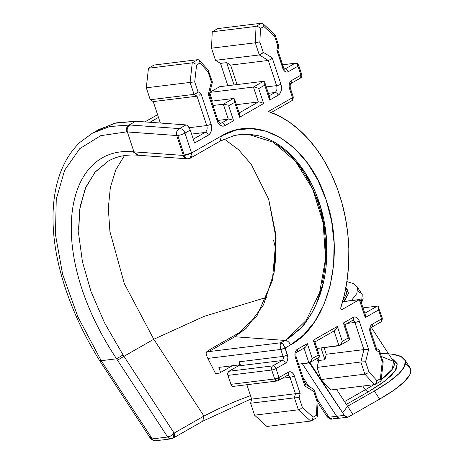 <?xml version="1.0" encoding="UTF-8"?>
<svg xmlns="http://www.w3.org/2000/svg" width="464" height="464" viewBox="0 0 464 464"><rect width="100%" height="100%" fill="white"/><g stroke="black" fill="none" stroke-linecap="round" stroke-linejoin="round"><path stroke-width="0.7" d="M92.382 133.197L109.614 126.556L130.135 125.002C127.641 126.521 126.718 128.835 127.362 131.933L176.714 135.54L183.292 155.44A5.348 1.073 -18.3 0 0 184.37 155.394L177.793 135.488A5.348 1.073 161.7 0 1 176.714 135.54L126.515 131.898L100.734 135.668L79.744 148.666L64.624 170.242L56.26 199.247L55.454 234.511L62.594 274.183L77.917 316.947L101.216 360.685L152.308 438.909L167.666 437.024L116.58 358.8L101.222 360.685L116.58 358.8C44.515 250.647 64.682 145.331 133.058 151.786L133.939 151.838L127.362 131.933L133.939 151.838L183.292 155.44L176.714 135.54A5.348 4.715 -85.8 0 1 179.493 128.609L185.971 124.903L187.12 125.355L189.457 128.157L190.292 130.077L184.979 133.11L191.557 153.016L221.38 135.969L235.729 130.146L250.896 128.54L266.185 131.219L281.172 138.121L295.127 148.909L307.632 163.27L318.136 180.6L326.233 200.187L331.644 221.421L334.126 243.264L333.599 265.101L330.095 285.911L323.744 304.981L314.772 321.598L303.595 335.031L290.487 344.932L285.099 348.012L287.854 357.437L287.628 359.867L286.752 361.908L285.372 363.237L276.022 368.578L278.98 377.534L288.33 372.192L290.017 371.768L291.746 372.319L293.254 373.764L294.315 375.875L300.15 393.53L299.135 397.66L302.366 407.421L313.078 417.206L316.454 415.274L317.092 401.54L313.751 391.436L304.778 385.915L295.388 357.512L294.936 355.053L295.168 352.623L296.038 350.581L297.418 349.253L307.307 343.604L312.243 358.527L318.252 355.093L313.316 340.17L337.357 326.43L342.293 341.353L348.302 337.92L343.366 322.996L353.249 317.347L354.937 316.924L356.665 317.475L358.173 318.919L359.235 321.024L368.625 349.427L365.58 361.816L368.921 371.919L376.994 380.677L380.376 378.746L382.237 361.775L379.007 352.014L376.02 350.175L370.179 332.52L369.727 330.061L369.959 327.625L370.829 325.589L372.215 324.255L381.565 318.913L378.601 309.958L365.243 317.591L359.322 299.68L342.084 309.529L341.028 309.157L340.82 307.638L344.636 293.7L347.263 279.079L348.661 263.964L348.818 248.559L347.722 233.067L345.396 217.697L341.864 202.652L337.183 188.129L331.406 174.331L324.614 161.431L316.895 149.605L308.357 139.009L299.106 129.787L289.275 122.061L278.986 115.93L268.378 111.482A134.809 93.049 -97 0 1 340.82 307.638A1.34 0.922 -97 0 0 340.941 309.007A1.34 0.922 -97 0 0 341.835 309.616A1.34 0.922 -97 0 0 342.084 309.529L359.322 299.68L360.348 299.831L359.322 299.68L359.989 299.489M207.112 356.857L215.586 373.572L220.719 372.94L218.892 367.401L239.169 364.913L218.892 367.401L220.719 372.94L215.586 373.572L207.826 358.411L280.79 349.438L283.092 356.404L239.296 361.787L240.282 364.774L239.296 361.787L283.092 356.404A3.207 2.216 -97 0 1 282.077 360.534L272.728 365.881L228.932 371.264L238.281 365.922L238.972 365.255L239.523 363.016M351.932 320.612A3.207 2.233 60.3 0 0 352.57 320.398A3.207 2.233 60.3 0 0 353.249 317.347A3.207 2.233 -119.7 0 1 352.541 320.415L352.553 320.409A3.207 2.216 -97 0 1 352.565 320.409A3.207 2.216 -97 0 1 354.925 322.457L363.909 349.618L360.859 362.013L364.872 374.152L374.523 384.61L330.722 389.992L321.076 379.535L317.063 367.395L318.756 360.511L317.91 357.953L318.756 360.511L324.904 359.757L326.256 354.247L363.909 349.618L360.859 362.013L317.063 367.395L360.859 362.013L364.872 374.152L321.076 379.535L364.872 374.152L374.523 384.61L330.722 389.992L321.076 379.535L317.063 367.395L318.756 360.511L324.904 359.757L326.256 354.247L324.058 347.6L326.256 354.247L363.909 349.618L354.925 322.457L347.339 323.385L354.925 322.457A3.207 0.644 -18.3 0 0 359.235 321.024A6.421 4.431 83 0 0 353.249 317.347L343.366 322.996L348.302 337.92L342.293 341.353L337.357 326.43L313.316 340.17L318.252 355.093L312.243 358.527L307.307 343.604L297.418 349.253A6.421 4.431 83 0 0 295.388 357.512L304.778 385.915L313.751 391.436L317.092 401.54L316.454 415.274L313.078 417.206L302.366 407.421L299.135 397.66L300.15 393.53L294.315 375.875A6.421 4.431 83 0 0 288.33 372.192L278.98 377.534L276.022 368.578A3.207 0.644 161.7 0 1 271.713 370.011L227.911 375.393L227.801 372.946L228.932 371.264L238.281 365.922L282.077 360.534L238.281 365.922A3.207 2.216 83 0 0 239.296 361.787M268.279 60.453L230.625 65.082L237.069 84.57L230.625 65.082L268.279 60.453L259.306 54.938L255.287 42.798L256.053 26.39L261.632 23.2L217.831 28.582L261.632 23.2L256.053 26.39L212.257 31.772L217.831 28.582L212.257 31.772L256.053 26.39L255.287 42.798L211.491 48.181L212.257 31.772L211.491 48.181L255.287 42.798L259.306 54.938L215.505 60.32L211.491 48.181L215.505 60.32L259.306 54.938L268.279 60.453L276.602 85.631L268.279 60.453L270.373 59.56L268.279 60.453M194.068 141.856L194.567 143.011L208.348 135.14A8.561 5.91 83 0 0 211.056 124.126L200.941 93.531L197.948 91.692L194.718 81.931L196.579 64.954L199.961 63.029L208.04 71.781L211.381 81.884L208.33 94.279L217.065 120.686A8.561 5.91 83 0 0 225.04 125.593L233.589 120.71L228.653 105.786L234.662 102.353L239.598 117.276L263.645 103.536L258.703 88.612L264.718 85.173L269.654 100.102L278.203 95.219A3.207 2.233 -119.7 0 0 274.908 92.516A5.348 3.695 -97 0 0 276.602 85.631A3.207 0.644 -18.3 0 0 280.911 84.204L281.515 87.481L281.207 90.724L280.047 93.444L278.203 95.219A8.561 5.91 83 0 0 280.911 84.204L272.177 57.791L263.204 52.27L259.863 42.166L260.501 28.426L263.883 26.5L274.589 36.285L277.82 46.046L276.805 50.176L282.808 68.33A5.887 4.06 83 0 0 288.289 71.705L297.975 66.172L300.939 75.127L291.589 80.469A6.421 4.431 83 0 0 289.553 88.728L292.517 97.684L268.378 111.482L292.517 97.684L289.553 88.728L289.101 86.269L289.333 83.833L290.203 81.797L291.589 80.469L300.939 75.127L297.975 66.172L288.289 71.705L286.746 72.088L285.163 71.584L283.782 70.267L276.805 50.176L277.82 46.046L274.589 36.285L263.883 26.5L260.501 28.426L259.863 42.166L263.204 52.27L272.177 57.791L280.911 84.204A3.207 0.644 161.7 0 1 276.602 85.631L266.266 86.901L276.602 85.631A5.348 3.695 -97 0 1 274.908 92.516L268.389 93.316L274.908 92.516L269.201 95.775L274.908 92.516A3.207 2.233 60.3 0 1 278.203 95.219L269.654 100.102L264.718 85.173L258.703 88.612L263.645 103.536L239.598 117.276L234.662 102.353L228.653 105.786L233.589 120.71L225.04 125.593L222.795 126.156L220.493 125.425L218.48 123.505L217.065 120.686L208.33 94.279L211.381 81.884L208.04 71.781L199.961 63.029L196.579 64.954L194.718 81.931L197.948 91.692L200.941 93.531L211.056 124.126L211.654 127.403L211.352 130.645L210.192 133.365L208.348 135.14L194.567 143.011L190.292 130.077L188.309 126.463M239.151 112.949L258.344 101.981L236.414 104.673L258.344 101.981L253.408 87.052L209.861 92.406L253.408 87.052L263.43 81.328L219.629 86.71L263.43 81.328L253.408 87.052L258.344 101.981L239.151 112.949M237.139 134.972L241.495 134.456L248.675 134.461L273.197 142.216L295.382 161.118L312.69 189.051L323.141 222.859L325.554 258.721L319.638 292.581L306.147 320.438L286.613 339.457C289.368 337.983 293.323 334.764 298.468 329.8M299.471 329.614L301.484 327.497C302.656 327.027 306.513 321.477 313.049 310.845M316.309 304.193L323.82 280.958M326.111 266.783L326.424 237.864L320.462 206.439L305.335 172.944L287.204 151.397M220.174 141.068L221.38 135.969L191.557 153.016A5.348 3.718 60.3 0 1 190.368 158.131L220.191 141.085L234.071 135.592L240.717 134.479L249.278 134.316L256.824 135.36C266.568 137.559 275.523 141.92 283.69 148.457C275.471 141.897 266.516 137.535 256.824 135.36L242.713 134.316M406.371 364.698L410.547 368.845L409.84 374.605L404.283 381.762L394.087 390.038L379.645 399.121L348.592 416.869L347.623 417.2L344.334 415.338L336.655 416.283A5.348 3.695 83 0 0 339.915 418.145L347.594 417.2M193.297 139.154L205.053 132.437L191.62 134.084L205.053 132.437L193.297 139.154M380.538 353.661A133.742 26.895 161.7 0 1 404.672 359.559A133.742 26.895 161.7 0 1 374.338 390.99L347.588 406.273L352.901 414.404L379.645 399.121L374.338 390.99L379.645 399.121A133.742 26.895 -18.3 0 0 409.985 367.691M302.928 377.342L308.786 386.309L302.928 377.342M317.405 399.51L328.976 417.223L336.655 416.278L328.976 417.223A5.348 3.695 83 0 0 332.236 419.091L328.976 417.223L317.405 399.51M220.696 123.233A5.348 3.695 -97 0 0 221.751 122.896A3.207 2.233 60.3 0 1 225.04 125.593A3.207 2.233 -119.7 0 0 221.751 122.896L220.098 123.099L221.751 122.896L228.294 119.155L217.976 120.42L228.294 119.155L223.358 104.226L213.022 105.496L223.358 104.226L233.375 98.501L211.596 101.181L233.375 98.501L223.358 104.226L228.294 119.155L221.751 122.896A5.348 3.695 -97 0 1 220.754 123.227C220.452 124.004 219.472 122.919 217.807 119.961A3.207 0.644 161.7 0 1 217.065 120.686A3.207 0.644 -18.3 0 0 217.807 119.961L209.363 94.424L208.33 94.279L209.078 94.331M95.804 131.382L114.26 123.32L135.732 121.237L129.224 124.955L135.732 121.237L185.971 124.903L135.732 121.237L116.128 122.867L98.78 129.566L92.266 133.29L80.255 142.135C74.153 147.807 69.037 154.634 64.896 162.615C55.442 181.006 51.626 203.719 53.453 230.753C55.344 257.485 62.971 286.126 76.345 316.68C82.754 331.18 90.422 345.668 99.342 360.157M158.473 117.409L149.959 122.276L158.473 117.409M365.243 389.777L362.807 386.048L365.243 389.777L373.868 384.691L365.243 389.777L367.987 392.028L346.359 404.388L367.987 392.028L365.243 389.777L344.543 401.609L365.243 389.777M358.365 291.554L361.282 293.468M362.883 295.864L363.121 298.712L361.404 303.021L362.28 294.652L356.967 286.52M351.335 300.62L356.862 293.492L357.564 287.726L353.388 283.585L346.904 281.596M343.737 301.467L348.528 293.439L345.877 287.692L346.863 288.498L348.534 293.376L345.239 299.761L343.754 301.467M371.339 327.462L393.472 361.352L392.37 369.182L381.222 379.732L388.124 374.071C393.286 368.868 395.253 364.994 394.011 362.442L393.472 361.352L381.483 356.526M391.999 359.095L393.188 359.623L397.103 363.521L396.436 368.938L391.193 375.683L381.64 383.438L367.987 392.028L384.865 381.077L394.823 371.571L397.259 364.083L391.999 359.095M339.816 418.157L338.674 418L336.655 416.283L302.348 363.753L336.655 416.283L344.334 415.338L309.314 362.836L344.207 415.141L342.664 412.774L347.588 406.273L336.493 389.284L347.588 406.273L374.338 390.99L388.774 381.907L398.97 373.63L404.527 366.473L405.234 360.714L401.058 356.567L392.167 354.2L388.571 353.846M316.541 358.736L318.466 361.682L316.541 358.736M202.739 421.161L203.945 416.063L174.122 433.109L123.047 354.919L174.122 433.109L203.945 416.063L153.787 339.259L123.958 356.306L153.787 339.259L203.945 416.063L218.683 408.714L235.666 401.337L250.473 395.577M266.98 297.209L204.206 316.326L153.787 339.259L124.352 283.69L109.904 231.466L108.315 208.127L110.362 187.381L115.838 169.725L124.485 155.585L115.838 169.725L110.362 187.381L108.315 208.127L109.904 231.466L124.352 283.69L153.787 339.259L204.206 316.326L266.98 297.209M123.047 354.919L116.58 358.8L123.047 354.919L104.58 322.927L91.066 291.676L82.43 261.725L78.665 233.995L79.68 209.444L85.225 188.599L94.871 172.382L108.269 161.112L95.346 171.819L85.881 187.067L80.133 206.596L78.509 229.639M224.263 138.98L238.699 149.86L251.256 164.326L268.639 199.091L276.063 238.397L272.351 280.627L257.033 315.723L234.761 336.76L246.343 328.176L263.459 304.918L274.056 272.6L275.773 234.268L268.639 199.091L251.21 164.262L238.618 149.779L224.141 138.91M246.343 328.176L244.203 329.892L210.784 348.986L205.941 352.431L208.759 351.619L234.761 336.76L285 340.431L286.613 339.457L285 340.431L234.761 336.76L208.765 351.619L280.946 342.745L285 340.431C287.407 340.506 289.234 342.003 290.487 344.932C328.506 324.899 345.715 255.502 326.233 200.187C308.647 143.799 258.483 113.083 221.38 135.969M322.207 283.139C325.171 269.909 326.279 256.551 325.531 243.061C324.759 229.013 322.242 215.54 317.973 202.635C313.699 189.747 307.922 178.164 300.643 167.893C293.66 158.038 285.499 150.075 276.15 143.997M248.692 134.461L248.165 134.427M207.826 358.411L280.79 349.438L280.157 345.419L280.946 342.745L283.202 344.41L285.099 348.012L290.487 344.932C289.234 342.003 287.407 340.506 285 340.431L280.946 342.745L208.765 351.619L205.941 352.431L208.243 350.54M342.664 412.774L309.859 362.552L342.664 412.774L347.588 406.273L352.901 414.404L348.592 416.869L346.353 417.055L344.334 415.338L342.664 412.774M130.135 125.002L179.493 128.609L129.224 124.955C126.747 126.481 125.843 128.795 126.515 131.898L127.362 131.933M220.562 372.464L232.296 365.754L220.562 372.464M157.569 114.672L144.913 121.904L157.569 114.672M343 300.324L346.741 293.393L345.599 289.147M206.544 355.418L205.941 352.431L206.544 355.418M359.322 299.68L342.606 301.733L359.322 299.68L365.243 317.591L378.601 309.958L381.565 318.913L372.215 324.255A6.421 4.431 83 0 0 370.179 332.52L376.02 350.175L379.007 352.014L382.237 361.775L380.376 378.746L376.994 380.677L368.921 371.919L365.58 361.816L368.625 349.427L359.235 321.024A3.207 0.644 161.7 0 1 354.925 322.457A3.207 2.216 -97 0 0 352.565 320.409L344.578 324.968M287.013 375.463A3.207 2.233 60.3 0 0 287.651 375.243A3.207 2.233 60.3 0 0 288.33 372.192A3.207 2.233 -119.7 0 1 287.622 375.266L287.634 375.254A3.207 2.216 -97 0 1 290.006 377.302L282.419 378.235L290.006 377.302L295.435 393.721L251.639 399.104L250.618 403.233L251.639 399.104L295.435 393.721L294.42 397.851L250.618 403.233L254.568 415.176L250.618 403.233L294.42 397.851L298.369 409.793L254.568 415.176L266.916 426.457L310.718 421.074L266.916 426.457L254.568 415.176L298.369 409.793L310.718 421.074L312.365 419.821L313.078 417.206L312.365 419.821L311.361 420.848L316.297 417.884M251.639 399.104L246.877 384.714L251.639 399.104M233.868 386.187L233.027 386.402L231.408 385.404L227.911 375.393L230.875 384.349L274.676 378.966L271.713 370.011A3.207 2.216 -97 0 1 272.728 365.881L228.932 371.264A3.207 2.216 83 0 0 227.911 375.393L271.713 370.011L274.676 378.966L230.875 384.349A3.207 2.216 83 0 0 233.27 386.39L277.066 381.008A3.207 2.216 -97 0 1 274.676 378.966A3.207 0.644 -18.3 0 0 278.98 377.534L274.676 378.966L277.066 381.008L278.272 380.608L278.98 377.534A3.207 2.233 60.3 0 1 278.272 380.608A3.207 2.233 60.3 0 1 278.267 380.608M174.122 433.109A5.348 3.718 60.3 0 1 172.933 438.225L174.122 433.109L171.152 435.684L167.666 437.024A5.348 2.245 -33.1 0 0 174.122 433.109M189.358 158.462A5.348 4.715 -85.8 0 1 187.323 158.821A5.348 4.715 -85.8 0 1 183.292 155.44L133.058 151.786C64.682 145.331 44.521 250.647 116.58 358.8L117.508 360.221L123.958 356.306L117.508 360.221L167.666 437.024L170.932 438.892A5.348 3.695 -97 0 1 170.932 438.892A5.348 3.695 -97 0 1 167.666 437.024L152.308 438.909L101.222 360.685L77.929 316.9L62.594 274.183L55.454 234.511L56.26 199.247L64.624 170.242L79.744 148.666L100.734 135.668L126.515 131.898C125.843 128.795 126.747 126.481 129.224 124.955L109.608 126.591L92.371 133.226M133.058 151.786L137.39 155.127M133.939 151.838L137.982 155.167M220.22 141.039L219.182 141.416M283.69 148.457C300.591 162.249 312.858 181.575 320.485 206.434C327.862 231.194 328.918 256.29 323.652 281.723C321.111 293.573 316.738 304.755 310.515 315.271M305.498 322.642L299.79 329.295L286.613 339.457M317.962 402.706L327.103 416.701A5.348 2.245 -33.1 0 0 328.976 417.223L327.021 416.544L327.033 415.529M333.227 418.754L339.915 418.145M332.236 419.091C331.458 418.458 331.685 420.894 327.103 416.701L327.021 416.544M99.424 360.128L101.222 360.685M100.34 361.537L102.144 362.106L100.346 361.549M99.371 360.192L150.435 438.393A5.348 2.245 -33.1 0 0 152.308 438.909A5.348 3.695 83 0 0 155.568 440.777A5.348 3.695 -97 0 1 152.308 438.909L150.353 438.236L150.371 437.221M156.559 440.44A5.348 3.695 -97 0 1 155.568 440.777C155.028 441.566 153.317 440.771 150.435 438.393L150.353 438.236M185.989 124.903L179.493 128.609A5.348 3.718 60.3 0 1 184.979 133.11L190.292 130.077L194.515 142.86M187.12 125.355L186.783 125.152M177.793 135.488A5.348 1.073 -18.3 0 0 184.979 133.11A5.348 3.718 -119.7 0 0 179.493 128.609A5.348 4.715 94.2 0 0 176.714 135.54A5.348 1.073 -18.3 0 0 177.793 135.488L184.37 155.394A5.348 1.073 -18.3 0 0 191.557 153.016L184.979 133.11A5.348 1.073 161.7 0 1 177.793 135.488M187.323 158.821L190.368 158.131L191.557 153.016L183.292 155.44L187.323 158.821L137.089 155.156C126.057 154.425 116.435 156.42 108.216 161.141L108.251 161.124M363.01 307.87L377.313 306.112L364.797 313.264L377.313 306.112L363.01 307.87M212.466 101.071L209.751 92.858L212.466 101.071M209.896 92.278L219.629 86.71L209.896 92.278M227.87 85.701L220.493 63.388L215.505 60.32L220.493 63.388L226.641 62.628L230.625 65.082L226.641 62.628L220.493 63.388L227.87 85.701M160.335 123.03L153.242 101.581L150.249 99.743L146.299 87.8L148.451 68.237L154.025 65.047L197.826 59.665L154.025 65.047L148.451 68.237L192.247 62.849L197.826 59.665L192.247 62.849L148.451 68.237L146.299 87.8L190.101 82.418L192.247 62.849L190.101 82.418L146.299 87.8L150.249 99.743L194.051 94.36L190.101 82.418L194.051 94.36L150.249 99.743L153.242 101.581L197.038 96.199L194.051 94.36L197.038 96.199L153.242 101.581L160.335 123.03M189.202 127.71L206.747 125.553L197.038 96.199L206.747 125.553A5.348 3.695 -97 0 1 205.053 132.437A3.207 2.233 60.3 0 1 208.348 135.14A3.207 2.233 -119.7 0 0 205.053 132.437A5.348 3.695 -97 0 0 206.747 125.553A3.207 0.644 -18.3 0 0 211.056 124.126A3.207 0.644 161.7 0 1 206.747 125.553L189.202 127.71M282.588 64.699L295.017 63.278A2.674 1.844 -97 0 1 295.51 63.11A2.674 1.844 -97 0 1 297.511 64.809L298.601 65.093L297.975 66.172L296.838 64.009L295.017 63.278L282.622 64.798L295.017 63.278L285 69.003L295.017 63.278C296.455 63.295 297.441 64.258 297.975 66.172L298.503 65.563M284.449 69.066L285 69.003A2.674 1.844 -97 0 1 284.583 69.159A2.674 1.844 -97 0 0 285 69.003A3.207 2.233 60.3 0 1 288.289 71.705A3.207 2.233 -119.7 0 0 285 69.003L284.449 69.066M309.877 362.523L298.584 364.211L308.92 362.941L304.024 348.139L308.92 362.941L310.845 361.531L312.243 358.527L310.845 361.531L309.604 362.697L319.464 357.065M339.932 345.344L317.04 348.464L338.969 345.767L334.074 330.965L338.969 345.767L340.901 344.358L342.293 341.353L340.901 344.358L339.66 345.523L349.514 339.892M200.152 94.465L199.137 95.3L200.152 94.465M196.144 93.461L194.051 94.36L197.159 92.626L196.144 93.461M197.948 91.692L197.159 92.626L197.948 91.692M192.409 82.157L190.101 82.418L192.409 82.157M194.718 81.931L193.656 82.029L194.718 81.931M193.285 62.924L194.468 63.353L193.285 62.924M195.628 64.067L194.468 63.353L195.628 64.067M198.696 59.833L197.826 59.665L198.696 59.833L199.851 61.654L199.404 60.529M199.961 63.029L199.851 61.654L199.961 63.029M208.556 70.412L208.04 71.781L208.493 70.325L199.149 60.192M209.363 94.436L212.413 82.047L211.381 81.884L212.129 81.942M212.408 82.035L208.527 71.062M229.402 119.184L230.799 119.492L229.402 119.184M232.267 120.031L230.799 119.492L232.267 120.031M224.466 104.261L225.864 104.568L224.466 104.261M227.331 105.102L225.864 104.568L227.331 105.102M234.123 98.67L234.709 99.511L234.662 102.353L234.709 99.511L234.181 98.71L233.398 98.501M239.813 115.716L239.598 117.276L239.644 114.44L234.709 99.511M259.457 102.01L260.855 102.318L259.457 102.01M262.322 102.851L260.855 102.318L262.322 102.851M254.521 87.087L255.913 87.394L254.521 87.087M257.387 87.928L255.913 87.394L257.387 87.928M264.173 81.496L264.758 82.337L264.718 85.173L264.758 82.337L264.231 81.536L263.453 81.328M269.868 98.542L269.654 100.102L269.694 97.266L264.758 82.337M271.394 58.725L270.373 59.56L271.394 58.725M261.4 54.039L259.306 54.938L262.421 53.203L261.4 54.039M263.204 52.27L262.421 53.203L263.204 52.27M257.584 42.497L255.287 42.798L257.584 42.497M259.863 42.166L258.819 42.323L259.863 42.166M257.097 26.454L258.309 26.866L257.097 26.454M259.504 27.562L258.309 26.866L259.504 27.562M262.508 23.362L261.632 23.2L263.245 24.047L262.508 23.362L263.726 25.149L263.245 24.047M263.883 26.5L263.726 25.149L263.883 26.5M275.065 34.783L274.589 36.285L274.966 34.667L262.891 23.635M278.568 46.104L277.82 46.046L278.852 46.197L275.117 34.899M284.502 69.171L283.55 67.605A3.207 0.644 161.7 0 1 282.808 68.33A3.207 0.644 -18.3 0 0 283.55 67.605L277.837 50.327L276.805 50.176L277.837 50.338L278.852 46.209M300.8 74.762C302.07 74.629 302.116 74.75 300.939 75.127L301.797 74.75L298.601 65.093L297.61 63.684L295.51 63.11M301.588 74.901L301.797 74.75C301.925 76.496 301.507 77.587 300.544 78.01L301.194 77.186L300.939 75.127L300.585 77.987M290.905 83.52A3.207 2.233 -119.7 0 0 291.589 80.469A3.207 2.233 60.3 0 1 290.876 83.537A3.207 2.233 60.3 0 1 290.267 83.735M289.553 88.728A3.207 0.644 -18.3 0 0 290.296 88.003A3.207 0.644 161.7 0 1 289.553 88.728M300.544 78.01L290.876 83.537C290.249 83.416 290.052 84.906 290.296 88.003L293.26 96.959C292.929 102.132 291.705 100.015 291.804 100.752A3.207 2.233 -119.7 0 0 292.517 97.684A3.207 0.644 -18.3 0 0 293.26 96.959A3.207 0.644 161.7 0 1 292.517 97.684A3.207 2.233 60.3 0 1 291.804 100.752A3.207 2.233 60.3 0 1 291.201 100.955M277.663 380.805L287.622 375.266A3.207 2.216 -97 0 1 287.645 375.254A3.207 2.216 -97 0 1 290.006 377.302A3.207 0.644 -18.3 0 0 294.315 375.875A3.207 0.644 161.7 0 1 290.006 377.302L295.435 393.721L300.15 393.53L295.435 393.721L294.42 397.851L299.135 397.66L294.42 397.851L298.369 409.793L300.492 408.981L302.366 407.421L300.492 408.981L298.369 409.793L310.718 421.074L311.605 420.691M317.103 416.191L316.454 415.274L317.295 417.003L318.026 401.377L317.092 401.54L318.026 401.377L314.209 389.841L313.751 391.436L314.186 390.543L313.913 389.464L304.941 383.943M305.213 385.027L304.778 385.915L305.231 384.314L305.213 385.027M296.74 352.304A3.207 2.233 -119.7 0 0 297.418 349.253A3.207 2.233 60.3 0 1 296.711 352.321C295.916 352.797 295.725 354.287 296.131 356.787A3.207 0.644 161.7 0 1 295.388 357.512A3.207 0.644 -18.3 0 0 296.131 356.787L305.231 384.314M296.102 352.518A3.207 2.233 60.3 0 0 296.711 352.321L304.941 347.594L305.909 346.608L307.307 343.604M306.745 345.199L305.909 346.608L303.984 348.017M319.22 355.818L318.252 355.093L319.69 356.48L314.754 341.55L313.316 340.17L314.754 341.55M318.936 357.216L319.58 356.984M314.528 342.142L334.996 330.42L335.965 329.434L337.357 326.43M314.656 342.043L314 342.293M336.794 328.025L335.965 329.434L334.034 330.844M349.27 338.645L348.302 337.92L349.746 339.306L344.804 324.371L343.366 322.996L344.81 324.377M348.992 340.042L349.63 339.805M344.706 324.87L344.056 325.119M367.529 349.415L366.247 349.444L367.529 349.415M363.909 349.618L366.247 349.444L363.909 349.618M364.478 361.804L363.196 361.839L364.478 361.804M360.859 362.013L363.196 361.839L360.859 362.013M368.08 372.685L367.012 373.381L368.08 372.685M364.872 374.152L367.012 373.381L364.872 374.152M376.756 382.098L376.994 380.677L376.2 383.339L376.756 382.098M375.417 384.221L374.523 384.61L376.2 383.339L375.173 384.383L380.666 381.246L381.135 380.526L383.2 361.717L382.249 361.856M380.979 379.685L380.376 378.746L381.135 380.521L380.103 381.42M379.442 351.12L379.007 352.014L379.459 350.413L379.442 351.12M379.366 350.227L376.176 348.203M382.951 361.717L379.465 350.419M376.455 349.282L376.02 350.175L376.472 348.574L376.455 349.282M371.531 327.311A3.207 2.233 -119.7 0 0 372.215 324.255A3.207 2.233 60.3 0 1 371.502 327.329C370.707 327.804 370.516 329.289 370.922 331.795A3.207 0.644 161.7 0 1 370.179 332.52A3.207 0.644 -18.3 0 0 370.922 331.795L376.472 348.574M378.056 306.275L382.307 318.188A3.207 0.644 161.7 0 1 381.565 318.913A3.207 0.644 -18.3 0 0 382.307 318.188C382.058 321.076 381.57 322.341 380.851 321.987A3.207 2.233 -119.7 0 0 381.565 318.913A3.207 2.233 60.3 0 1 380.851 321.987A3.207 2.233 60.3 0 1 380.242 322.184M380.851 321.987L371.502 327.329A3.207 2.233 60.3 0 1 370.893 327.526M378.815 308.398L378.601 309.958L378.641 307.122L378.815 308.398M378.641 307.122L378.114 306.315L377.336 306.107M365.243 317.591L365.29 314.754L360.348 299.825M276.022 368.578A3.207 2.233 -119.7 0 0 272.728 365.881A3.207 2.216 83 0 0 271.713 370.011A3.207 0.644 -18.3 0 0 276.022 368.578L285.372 363.237A3.207 2.233 -119.7 0 0 282.077 360.534L272.728 365.881A3.207 2.233 60.3 0 1 276.022 368.578M282.077 360.534A3.207 2.233 60.3 0 1 285.372 363.237A6.421 4.431 83 0 0 287.402 354.977A3.207 0.644 161.7 0 1 283.092 356.404A3.207 2.216 -97 0 1 282.077 360.534M280.79 349.438L283.092 356.404A3.207 0.644 -18.3 0 0 287.402 354.977L285.099 348.012A3.207 0.644 161.7 0 1 280.79 349.438L285.099 348.012C283.951 344.972 282.564 343.215 280.946 342.745C279.949 344.085 279.896 346.318 280.79 349.438M234.018 84.947L226.641 62.628L234.018 84.947M324.904 359.757L321.007 347.977L324.904 359.757M404.631 359.501L409.944 367.633M273.574 240.265L274.578 244.325C276.08 250.195 275.906 259.62 274.056 272.6M251.517 398.738L202.762 421.179L172.933 438.225L170.932 438.892L155.568 440.777M304.5 382.092L306.228 384.737M342.647 301.606L359.826 299.489M291.804 100.752L271.243 112.503"/></g></svg>
